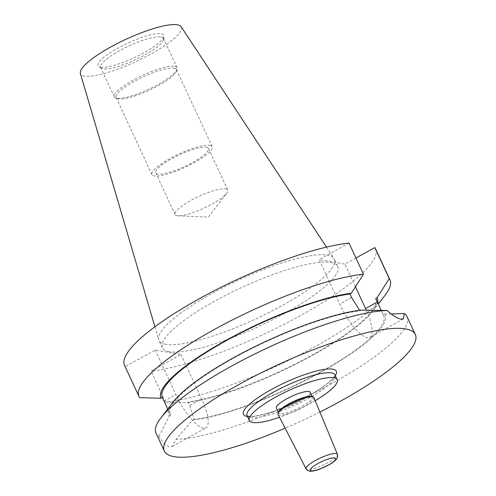 <?xml version="1.0" encoding="UTF-8"?>
<svg xmlns="http://www.w3.org/2000/svg" width="496" height="496" viewBox="0 0 496 496"><rect width="100%" height="100%" fill="white"/><g stroke="black" fill="none" stroke-linecap="round" stroke-linejoin="round"><path stroke-width="0.37" stroke-dasharray="2.48 1.86" d="M313.987 397.73A19.828 4.359 -24.9 0 1 300.471 408.716A19.828 4.359 -24.9 0 1 279.403 415.195A19.828 4.359 -24.9 0 1 278.02 414.427M311.637 396.527A18.681 4.104 -24.9 0 1 312.461 397.166A18.681 4.104 -24.9 0 1 299.82 407.507A18.681 4.104 -24.9 0 1 279.887 413.652A18.681 4.104 -24.9 0 1 278.572 412.895A18.681 4.104 -24.9 0 1 278.622 411.854M310.186 392.268A18.681 4.104 -24.9 0 1 297.544 402.609A18.681 4.104 -24.9 0 1 277.617 408.754A18.681 4.104 -24.9 0 1 276.297 407.997M361.404 310.105L360.028 310.868L359.588 310.322M349.029 243.121L319.12 259.625L339.748 304.067A35.563 10.49 61.1 0 0 367.245 337.77A35.563 10.49 61.1 0 0 369.818 337.435A35.563 10.49 61.1 0 0 366.271 310.161M100.651 67.158A36.189 7.955 155.1 0 0 137.163 56.296A36.189 7.955 155.1 0 0 163.909 36.282A36.189 7.955 155.1 0 0 161.206 33.747A36.189 7.955 155.1 0 0 120.528 46.717A36.189 7.955 155.1 0 0 98.816 66.495A36.189 7.955 155.1 0 0 100.651 67.158M161.002 36.933A34.59 7.607 -24.9 0 1 163.438 38.335A34.59 7.607 -24.9 0 1 163.593 39.358A34.59 7.607 -24.9 0 1 138.024 58.485A34.59 7.607 -24.9 0 1 103.125 68.87A34.59 7.607 -24.9 0 1 101.37 68.237A34.59 7.607 -24.9 0 1 100.688 67.462A34.59 7.607 -24.9 0 1 124.099 48.31A34.59 7.607 -24.9 0 1 161.002 36.933M225.711 188.858A29.059 6.386 -24.9 0 1 227.757 190.036A29.059 6.386 -24.9 0 1 226.715 193.273A29.059 6.386 -24.9 0 1 204.092 208.066A29.059 6.386 -24.9 0 1 178.182 215.797A29.059 6.386 -24.9 0 1 177.091 215.686A29.059 6.386 -24.9 0 1 175.045 214.508A29.059 6.386 -24.9 0 1 194.711 198.419A29.059 6.386 -24.9 0 1 225.711 188.858M206.386 147.231A29.059 6.386 -24.9 0 1 208.432 148.409A29.059 6.386 -24.9 0 1 188.765 164.498A29.059 6.386 -24.9 0 1 157.765 174.059A29.059 6.386 -24.9 0 1 155.719 172.881A29.059 6.386 -24.9 0 1 175.386 156.792A29.059 6.386 -24.9 0 1 206.386 147.231M174.053 68.181A33.207 7.304 -24.9 0 1 176.396 69.527A33.207 7.304 -24.9 0 1 176.309 71.381A33.207 7.304 -24.9 0 1 150.548 89.565A33.207 7.304 -24.9 0 1 118.488 98.84A33.207 7.304 -24.9 0 1 117.62 98.623A33.207 7.304 -24.9 0 1 116.151 97.489A33.207 7.304 -24.9 0 1 138.626 79.106A33.207 7.304 -24.9 0 1 174.053 68.181M209.858 145.316A33.207 7.304 -24.9 0 1 212.201 146.661A33.207 7.304 -24.9 0 1 189.72 165.05A33.207 7.304 -24.9 0 1 154.293 175.975A33.207 7.304 -24.9 0 1 151.956 174.629A33.207 7.304 -24.9 0 1 174.431 156.24A33.207 7.304 -24.9 0 1 209.858 145.316M174.642 66.315A34.59 7.607 -24.9 0 1 177.078 67.723A34.59 7.607 -24.9 0 1 176.998 69.651A34.59 7.607 -24.9 0 1 150.158 88.598A34.59 7.607 -24.9 0 1 116.765 98.251A34.59 7.607 -24.9 0 1 115.853 98.028A34.59 7.607 -24.9 0 1 114.328 96.85A34.59 7.607 -24.9 0 1 137.739 77.698A34.59 7.607 -24.9 0 1 174.642 66.315M181.133 26.703A55.564 12.214 -24.9 0 1 144.522 57.412A55.564 12.214 -24.9 0 1 84.438 76.099A55.564 12.214 -24.9 0 1 80.383 73.47M165.782 344.348A96.652 21.247 -24.9 0 1 158.974 340.43A96.652 21.247 -24.9 0 1 158.726 339.772A96.652 21.247 -24.9 0 1 225.792 286.204A96.652 21.247 -24.9 0 1 327.496 255.118A96.652 21.247 -24.9 0 1 333.963 258.428A96.652 21.247 -24.9 0 1 334.304 259.042A96.652 21.247 -24.9 0 1 268.894 312.554A96.652 21.247 -24.9 0 1 165.782 344.348M169.192 351.695A96.652 21.247 -24.9 0 1 162.384 347.77A96.652 21.247 -24.9 0 1 227.794 294.258A96.652 21.247 -24.9 0 1 330.906 262.465A96.652 21.247 -24.9 0 1 337.714 266.383A96.652 21.247 -24.9 0 1 272.304 319.901A96.652 21.247 -24.9 0 1 169.192 351.695M407.042 316.653A138.372 30.417 -24.9 0 1 323.807 387.86A138.372 30.417 -24.9 0 1 176.123 439.326L172.304 446.425L169.527 446.865C166.259 446.133 162.713 442.624 158.875 436.337A138.372 30.417 -24.9 0 1 156.029 433.169M385.039 295.312A138.372 30.417 -24.9 0 1 287.661 360.846A138.372 30.417 -24.9 0 1 165.503 402.138L151.069 371.039L180.984 354.535L155.198 350.071L125.29 366.575A138.372 30.417 -24.9 0 1 124.539 365.335M375.559 248.818A138.372 30.417 -24.9 0 1 297.457 317.273A138.372 30.417 -24.9 0 1 151.069 371.039M125.29 366.575L139.723 397.674M355.936 257.994L344.9 264.089L319.12 259.625M158.875 436.337L169.322 416.094A119.195 26.207 -24.9 0 1 173.141 402.039M383.284 314.892A117.614 25.86 -24.9 0 1 383.668 315.592L381.25 310.378L383.284 314.892L384.66 314.135A119.195 26.207 -24.9 0 1 320.199 372.595A119.195 26.207 -24.9 0 1 192.572 420.124L176.123 439.326M384.66 314.135L391.226 313.974M383.668 315.592A117.614 25.86 -24.9 0 1 318.091 373.339A117.614 25.86 -24.9 0 1 193.948 419.362L192.572 420.124M169.322 416.094L170.698 415.338A117.614 25.86 -24.9 0 1 170.308 414.637A117.614 25.86 -24.9 0 1 235.885 356.891A117.614 25.86 -24.9 0 1 360.028 310.868M375.714 298.456A117.614 25.86 -24.9 0 1 311.668 355.359A117.614 25.86 -24.9 0 1 188.133 401.958L189.782 405.511L193.948 419.362M170.698 415.338L164.808 402.789M377.506 302.312A119.195 26.207 -24.9 0 1 372.88 311.048A119.195 26.207 -24.9 0 1 291.288 366.377A119.195 26.207 -24.9 0 1 186.744 402.721L188.133 401.958M165.503 402.138L186.744 402.721M319.914 412.033A138.372 30.417 -24.9 0 1 285.119 428.184M155.198 350.071L175.832 394.512A35.563 10.49 61.1 0 0 205.902 427.881A35.563 10.49 61.1 0 0 201.612 398.982L180.984 354.535M355.44 286.8L344.9 264.089M315.202 400.663A48.428 10.645 -24.9 0 1 279.477 417.248M247.045 415.623A48.428 10.645 155.1 0 0 250.455 417.589A48.428 10.645 155.1 0 0 302.12 401.661A48.428 10.645 155.1 0 0 334.899 374.846M335.296 375.708A51.2 11.253 -24.9 0 1 294.574 402.994A51.2 11.253 -24.9 0 1 247.442 416.485M337.423 454.293A17.273 3.794 -24.9 0 1 325.649 463.859A17.273 3.794 -24.9 0 1 307.291 469.507A17.273 3.794 -24.9 0 1 306.094 468.832M351.583 297.538L339.748 304.067M163.996 401.047L175.832 394.512M189.782 405.511L201.612 398.982M247.014 415.58L248.614 416.138C254.913 417.589 275.937 411.866 295.424 402.523C309.678 395.74 320.72 389.081 328.544 382.546C336.381 375.528 334.595 374.616 334.881 374.79M278.572 412.895L278.374 412.467M163.593 39.358L163.909 36.282M178.182 215.797L208.289 217.118L226.715 193.273M227.757 190.036L208.432 148.409M212.201 146.661L176.396 69.527M176.309 71.381L176.998 69.651M177.078 67.723L163.438 38.335M154.901 326.771L158.726 339.772M162.384 347.77L158.974 340.43M170.308 414.637L167.716 409.057M372.88 311.048L378.299 304.029M337.714 266.383L334.304 259.042M326.504 247.113L333.963 258.428M114.328 96.85L100.688 67.462M117.62 98.623L115.853 98.028M151.956 174.629L116.151 97.489M175.045 214.508L155.719 172.881M101.37 68.237L98.816 66.495M172.304 446.425L205.902 427.881M403.415 318.897L369.818 337.435M312.461 397.166L312.263 396.738"/><path stroke-width="0.74" d="M306.094 468.832L278.02 414.427A19.828 4.359 -24.9 0 1 278.051 413.286A19.828 4.359 -24.9 0 1 293.434 402.423A19.828 4.359 -24.9 0 1 312.573 396.893A19.828 4.359 -24.9 0 1 313.094 397.017A19.828 4.359 -24.9 0 1 313.987 397.73L337.423 454.293A17.273 3.794 -24.9 0 0 336.195 453.555A17.273 3.794 -24.9 0 0 317.694 459.277A17.273 3.794 -24.9 0 0 306.094 468.832C305.995 469.439 307.117 470.202 309.448 471.126C310.279 471.795 317.223 470.326 320.149 468.993L329.952 464.275C333.517 462.21 335.904 460.164 337.119 458.13C337.689 457.114 337.788 455.83 337.423 454.293M278.051 413.286L278.622 411.854A18.681 4.104 -24.9 0 1 293.111 401.624A18.681 4.104 -24.9 0 1 311.147 396.403A18.681 4.104 -24.9 0 1 311.637 396.527L313.094 397.017M278.374 412.467L276.297 407.997A18.681 4.104 -24.9 0 1 288.945 397.656A18.681 4.104 -24.9 0 1 308.872 391.511A18.681 4.104 -24.9 0 1 310.186 392.268L312.263 396.738M279.477 417.248A48.428 10.645 -24.9 0 1 252.724 422.487A48.428 10.645 -24.9 0 1 249.314 420.521A48.428 10.645 -24.9 0 1 282.094 393.706A48.428 10.645 -24.9 0 1 333.758 377.772A48.428 10.645 -24.9 0 1 337.168 379.744A48.428 10.645 -24.9 0 1 315.202 400.663M386.948 310.49L361.404 310.105A119.195 26.207 -24.9 0 0 256.358 345.917A119.195 26.207 -24.9 0 0 173.141 402.039L160.983 417.775A138.372 30.417 -24.9 0 1 263.779 349.637A138.372 30.417 -24.9 0 1 386.948 310.49C392.906 315.605 397.606 318.482 401.047 319.114L403.415 318.897L404.197 313.478A138.372 30.417 -24.9 0 1 407.042 316.653L415.338 334.527A138.372 30.417 -24.9 0 1 319.914 412.033M359.588 310.322L351.583 297.538L349.934 293.992L351.323 293.223L363.469 274.22L349.029 243.121A138.372 30.417 -24.9 0 0 202.641 296.887A138.372 30.417 -24.9 0 0 124.539 365.335L138.979 396.44A138.372 30.417 -24.9 0 1 217.074 327.986A138.372 30.417 -24.9 0 1 363.469 274.22M154.901 326.771L80.383 73.47A55.564 12.214 -24.9 0 1 118.941 42.675A55.564 12.214 -24.9 0 1 177.413 24.8A55.564 12.214 -24.9 0 1 181.133 26.703L326.504 247.113M285.119 428.184A138.372 30.417 -24.9 0 1 174.071 456.661A138.372 30.417 -24.9 0 1 164.325 451.044A138.372 30.417 -24.9 0 1 257.976 374.43A138.372 30.417 -24.9 0 1 405.592 328.91A138.372 30.417 -24.9 0 1 415.338 334.527M164.325 451.044L156.029 433.169A138.372 30.417 -24.9 0 1 160.983 417.775M389.992 279.918A138.372 30.417 -24.9 0 0 389.248 278.684L374.815 247.585A138.372 30.417 -24.9 0 1 375.559 248.818L389.992 279.918A138.372 30.417 -24.9 0 1 385.039 295.312L378.299 304.029M164.808 402.789L162.353 397.494L160.964 398.257L139.723 397.674A138.372 30.417 -24.9 0 1 138.979 396.44M374.815 247.585L355.936 257.994M391.226 313.974L404.197 313.478M375.714 298.456L381.238 310.378L375.714 298.456L377.103 297.687A119.195 26.207 -24.9 0 1 377.506 302.312M167.716 409.057L162.353 397.494A117.614 25.86 -24.9 0 1 226.399 340.591A117.614 25.86 -24.9 0 1 349.934 293.992M160.964 398.257A119.195 26.207 -24.9 0 1 225.823 340.492A119.195 26.207 -24.9 0 1 351.323 293.223M389.248 278.684L377.103 297.687M366.271 310.161A35.563 10.49 61.1 0 0 365.527 308.531L355.44 286.8M334.881 374.809L334.899 374.846A48.428 10.645 155.1 0 0 331.483 372.88A48.428 10.645 155.1 0 0 279.818 388.808A48.428 10.645 155.1 0 0 247.045 415.623L247.027 415.592M247.442 416.485A51.2 11.253 -24.9 0 1 247.002 416.417A51.2 11.253 -24.9 0 1 271.275 389.571A51.2 11.253 -24.9 0 1 332.667 369.154A51.2 11.253 -24.9 0 1 335.296 375.708M311.376 470.791A13.956 3.069 -24.9 0 1 317.992 463.475A13.956 3.069 -24.9 0 1 334.726 457.907A13.956 3.069 -24.9 0 1 328.11 465.223A13.956 3.069 -24.9 0 1 311.376 470.791M377.363 302.002L365.527 308.531M249.314 420.521L247.045 415.623M337.168 379.744L334.899 374.846"/></g></svg>
